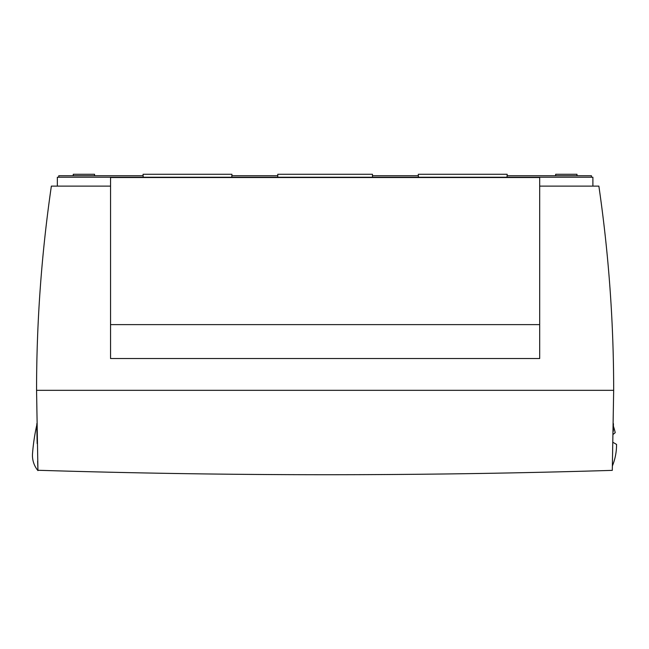 <?xml version="1.0" encoding="UTF-8"?>
<svg xmlns="http://www.w3.org/2000/svg" width="649" height="649" viewBox="0 0 649 649"><rect width="100%" height="100%" fill="white"/><g stroke="black" fill="none" stroke-linecap="round" stroke-linejoin="round"><path stroke-width="0.97" d="M37.642 461.22A2321.124 2321.124 0 0 0 37.934 470.274A2321.124 2321.124 0 0 0 37.95 470.606A23.745 23.745 0 0 1 32.523 453.578A201.701 201.701 0 0 1 36.815 424.949A2321.124 2321.124 0 0 1 36.798 423.675L36.798 423.675M36.815 424.949L36.815 424.949A2321.124 2321.124 0 0 0 37.171 443.632M110.549 186.117L51.36 186.117C41.504 253.816 36.571 321.888 36.563 390.325L37.934 470.274C229.389 476.171 420.836 476.204 612.291 470.371L613.67 390.325C613.662 321.888 608.73 253.816 598.873 186.117L539.684 186.117L539.684 358.524L110.549 358.524L110.549 177.242L57.339 177.242L57.339 186.117M110.549 324.622L539.684 324.622M110.549 177.534L539.684 177.534M539.684 186.117L539.684 177.242L110.549 177.242M592.894 186.117L592.894 177.242L539.684 177.242M613.435 423.675A2321.124 2321.124 0 0 1 613.394 426.255A2321.124 2321.124 0 0 1 613.313 431.285M613.086 442.407L616.55 444.411A55.879 55.879 0 0 1 612.445 465.795A2321.124 2321.124 0 0 0 612.486 464.416M613.394 426.255A55.879 55.879 0 0 1 615.22 432.648L613.256 434.295M591.474 177.242L591.474 175.757L507.064 175.757L507.064 177.242M418.402 177.242L418.402 175.757L372.469 175.757M507.161 175.757L507.161 174.281L418.305 174.281L418.305 175.757M277.764 177.242L277.764 174.281L372.469 174.281L372.469 177.242M277.764 175.757L231.823 175.757L231.823 177.242M143.169 177.242L143.169 175.757L58.759 175.757L58.759 177.242M231.928 175.757L231.928 174.281L143.072 174.281L143.072 175.757M576.977 175.757L576.977 174.281L555.658 174.281L555.658 175.757M94.567 175.757L94.567 174.281L73.256 174.281L73.256 175.757M36.563 390.325L613.67 390.325"/></g></svg>
